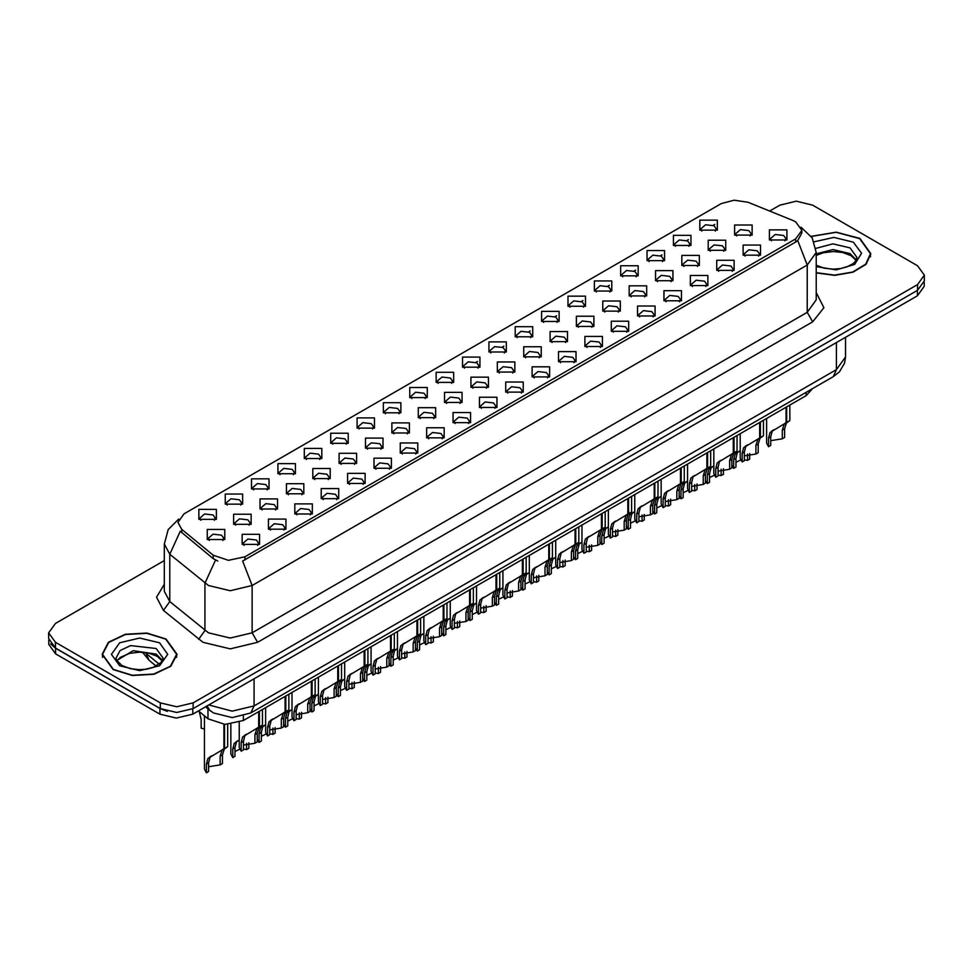 <?xml version="1.0" encoding="UTF-8"?>
<svg xmlns="http://www.w3.org/2000/svg" width="973" height="973" viewBox="0 0 973 973"><rect width="100%" height="100%" fill="white"/><g stroke="black" fill="none" stroke-linecap="round" stroke-linejoin="round"><path stroke-width="1.46" d="M436.135 382.401L436.135 372.306L453.625 372.306L453.625 382.401L436.135 382.401M451.594 383.338L452.603 381.136L450.341 377.974L441.924 377.013L437.157 381.136L438.166 383.338M409.779 397.616L409.779 387.522L427.256 387.522L427.256 397.616L409.779 397.616M425.225 398.565L426.247 396.352L423.985 393.201L415.556 392.241L410.788 396.352L411.798 398.565M383.411 412.844L383.411 402.749L400.888 402.749L400.888 412.844L383.411 412.844M398.869 413.793L399.879 411.579L397.616 408.429L389.188 407.456L384.42 411.579L385.442 413.793M304.306 458.502L304.306 448.419L321.795 448.419L321.795 458.502L304.306 458.502M319.764 459.451L320.774 457.249L318.512 454.087L310.095 453.126L305.327 457.249L306.337 459.451M277.937 473.729L277.937 463.635L295.427 463.635L295.427 473.729L277.937 473.729M293.396 474.678L294.405 472.464L292.143 469.314L283.727 468.341L278.959 472.464L279.969 474.678M251.581 488.957L251.581 478.862L269.059 478.862L269.059 488.957L251.581 488.957M267.028 489.893L268.049 487.692L265.787 484.542L257.358 483.569L252.591 487.692L253.6 489.893M225.213 504.172L225.213 494.077L242.691 494.077L242.691 504.172L225.213 504.172M240.659 505.121L241.681 502.919L239.419 499.757L230.99 498.796L226.222 502.919L227.244 505.121M357.042 428.059L357.042 417.964L374.52 417.964L374.52 428.059L357.042 428.059M372.501 429.008L373.51 426.806L371.248 423.644L362.832 422.683L358.052 426.806L359.073 429.008M330.674 443.287L330.674 433.192L348.164 433.192L348.164 443.287L330.674 443.287M346.133 444.235L347.142 442.022L344.88 438.872L336.463 437.899L331.696 442.022L332.705 444.235M462.503 367.174L462.503 357.079L479.993 357.079L479.993 367.174L462.503 367.174M477.962 368.122L478.971 365.909L476.709 362.759L468.293 361.786L463.525 365.909L464.535 368.122M488.872 351.946L488.872 341.851L506.361 341.851L506.361 351.946L488.872 351.946M504.33 352.895L505.34 350.694L503.077 347.531L494.661 346.57L489.893 350.694L490.903 352.895M515.24 336.731L515.24 326.636L532.717 326.636L532.717 336.731L515.24 336.731M530.699 337.68L531.708 335.466L529.446 332.316L521.029 331.343L516.249 335.466L517.271 337.68M541.608 321.504L541.608 311.409L559.086 311.409L559.086 321.504L541.608 321.504M557.067 322.452L558.076 320.239L555.814 317.089L547.385 316.128L542.618 320.239L543.639 322.452M567.977 306.288L567.977 296.193L585.454 296.193L585.454 306.288L567.977 306.288M583.423 307.225L584.445 305.023L582.182 301.873L573.754 300.9L568.986 305.023L569.996 307.225M594.333 291.061L594.333 280.966L611.822 280.966L611.822 291.061L594.333 291.061M609.791 292.009L610.801 289.796L608.539 286.646L600.122 285.673L595.354 289.796L596.364 292.009M620.701 275.833L620.701 265.751L638.191 265.751L638.191 275.833L620.701 275.833M636.16 276.782L637.169 274.581L634.907 271.418L626.49 270.458L621.723 274.581L622.732 276.782M647.069 260.618L647.069 250.523L664.559 250.523L664.559 260.618L647.069 260.618M662.528 261.567L663.537 259.353L661.275 256.203L652.859 255.23L648.091 259.353L649.1 261.567M673.438 245.391L673.438 235.296L690.915 235.296L690.915 245.391L673.438 245.391M688.896 246.339L689.906 244.138L687.643 240.976L679.227 240.015L674.447 244.138L675.469 246.339M699.806 230.175L699.806 220.08L717.283 220.08L717.283 230.175L699.806 230.175M715.264 231.112L716.274 228.91L714.012 225.76L705.583 224.787L700.815 228.91L701.837 231.112M198.845 519.4L198.845 509.305L216.322 509.305L216.322 519.4L198.845 519.4M214.303 520.348L215.313 518.135L213.051 514.985L204.634 514.012L199.854 518.135L200.876 520.348M470.956 387.278L470.956 377.183L488.446 377.183L488.446 387.278L470.956 387.278M486.415 388.227L487.424 386.013L485.162 382.863L476.746 381.89L471.978 386.013L472.987 388.227M444.588 402.494L444.588 392.399L462.078 392.399L462.078 402.494L444.588 402.494M460.047 403.442L461.056 401.241L458.794 398.079L450.377 397.118L445.61 401.241L446.619 403.442M418.232 417.721L418.232 407.626L435.709 407.626L435.709 417.721L418.232 417.721M433.678 418.67L434.7 416.456L432.426 413.306L424.009 412.333L419.241 416.456L420.251 418.67M391.864 432.949L391.864 422.854L409.341 422.854L409.341 432.936L391.864 432.949M407.31 433.885L408.332 431.684L406.069 428.521L397.641 427.561L392.873 431.684L393.883 433.885M312.759 478.607L312.759 468.512L330.248 468.512L330.248 478.607L312.759 478.607M328.217 479.555L329.227 477.354L326.964 474.192L318.548 473.231L313.78 477.354L314.79 479.555M339.127 463.391L339.127 453.296L356.605 453.296L356.605 463.391L339.127 463.391M354.586 464.328L355.595 462.126L353.333 458.976L344.916 458.003L340.136 462.126L341.158 464.328M233.666 524.277L233.666 514.182L251.143 514.182L251.143 524.277L233.666 524.277M249.112 525.225L250.134 523.012L247.872 519.862L239.443 518.889L234.675 523.012L235.685 525.225M260.034 509.049L260.034 498.967L277.512 498.967L277.512 509.049L260.034 509.049M275.481 509.998L276.502 507.797L274.228 504.634L265.811 503.673L261.044 507.797L262.053 509.998M286.39 493.834L286.39 483.739L303.88 483.739L303.88 493.834L286.39 493.834M301.849 494.783L302.858 492.569L300.596 489.419L292.18 488.446L287.412 492.569L288.422 494.783M365.495 448.164L365.495 438.069L382.973 438.069L382.973 448.164L365.495 448.164M380.954 449.112L381.963 446.899L379.701 443.749L371.272 442.788L366.505 446.899L367.526 449.112M497.325 372.051L497.325 361.956L514.802 361.956L514.802 372.051L497.325 372.051M512.783 373L513.793 370.786L511.53 367.636L503.114 366.675L498.334 370.786L499.356 373M523.693 356.836L523.693 346.741L541.17 346.741L541.17 356.836L523.693 356.836M539.151 357.772L540.161 355.571L537.899 352.408L529.47 351.448L524.702 355.571L525.724 357.772M550.061 341.608L550.061 331.513L567.539 331.513L567.539 341.608L550.061 341.608M565.508 342.557L566.529 340.343L564.267 337.193L555.838 336.22L551.071 340.343L552.08 342.557M576.43 326.381L576.43 316.286L593.907 316.286L593.907 326.381L576.43 326.381M591.876 327.329L592.898 325.128L590.623 321.966L582.207 321.005L577.439 325.128L578.449 327.329M602.786 311.165L602.786 301.071L620.275 301.071L620.275 311.165L602.786 311.165M618.244 312.114L619.254 309.901L616.991 306.75L608.575 305.777L603.807 309.901L604.817 312.114M629.154 295.938L629.154 285.843L646.644 285.843L646.644 295.938L629.154 295.938M644.613 296.887L645.622 294.673L643.36 291.523L634.943 290.562L630.176 294.673L631.185 296.887M655.522 280.723L655.522 270.628L673 270.628L673 280.723L655.522 280.723M670.981 281.659L671.99 279.458L669.728 276.308L661.312 275.335L656.544 279.458L657.553 281.659M681.891 265.495L681.891 255.4L699.368 255.4L699.368 265.495L681.891 265.495M697.349 266.444L698.359 264.23L696.096 261.08L687.668 260.107L682.9 264.23L683.922 266.444M708.259 250.268L708.259 240.185L725.736 240.185L725.736 250.268L708.259 250.268M723.705 251.216L724.727 249.015L722.465 245.853L714.036 244.892L709.268 249.015L710.278 251.216M734.627 235.052L734.627 224.958L752.105 224.958L752.105 235.052L734.627 235.052M750.074 236.001L751.095 233.788L748.821 230.637L740.404 229.664L735.637 233.788L736.646 236.001M207.298 539.504L207.298 529.409L224.775 529.409L224.775 539.504L207.298 539.504M222.756 540.441L223.766 538.239L221.503 535.089L213.075 534.116L208.307 538.239L209.329 540.441M268.475 529.154L268.475 519.059L285.965 519.059L285.965 529.154L268.475 529.154M283.934 530.103L284.943 527.901L282.681 524.739L274.264 523.778L269.497 527.901L270.506 530.103M294.843 513.939L294.843 503.844L312.333 503.844L312.333 513.939L294.843 513.939M310.302 514.875L311.311 512.674L309.049 509.524L300.633 508.551L295.865 512.674L296.874 514.875M321.212 498.711L321.212 488.616L338.701 488.616L338.701 498.711L321.212 498.711M336.67 499.66L337.68 497.446L335.417 494.296L327.001 493.323L322.233 497.446L323.243 499.66M347.58 483.484L347.58 473.401L365.057 473.401L365.057 483.484L347.58 483.484M363.038 484.432L364.048 482.231L361.786 479.069L353.369 478.108L348.589 482.231L349.611 484.432M373.948 468.268L373.948 458.174L391.426 458.174L391.426 468.268L373.948 468.268M389.395 469.217L390.416 467.004L388.154 463.853L379.725 462.88L374.958 467.004L375.979 469.217M400.317 453.041L400.317 442.946L417.794 442.946L417.794 453.041L400.317 453.041M415.763 453.99L416.785 451.788L414.522 448.626L406.094 447.665L401.326 451.788L402.336 453.99M426.673 437.826L426.673 427.731L444.162 427.731L444.162 437.826L426.673 437.826M442.131 438.774L443.141 436.561L440.878 433.411L432.462 432.438L427.694 436.561L428.704 438.774M453.041 422.598L453.041 412.503L470.531 412.503L470.531 422.598L453.041 422.598M468.5 423.547L469.509 421.333L467.247 418.183L458.83 417.222L454.063 421.333L455.072 423.547M479.409 407.383L479.409 397.288L496.899 397.288L496.899 407.383L479.409 407.383M494.868 408.319L495.877 406.118L493.615 402.956L485.199 401.995L480.431 406.118L481.44 408.319M505.778 392.155L505.778 382.061L523.255 382.061L523.255 392.155L505.778 392.155M521.236 393.104L522.246 390.891L519.983 387.741L511.567 386.768L506.787 390.891L507.809 393.104M532.146 376.928L532.146 366.833L549.623 366.833L549.623 376.928L532.146 376.928M547.592 377.877L548.614 375.675L546.352 372.513L537.923 371.552L533.155 375.675L534.177 377.877M558.514 361.713L558.514 351.618L575.992 351.618L575.992 361.713L558.514 361.713M573.961 362.661L574.982 360.448L572.72 357.298L564.291 356.325L559.524 360.448L560.533 362.661M584.87 346.485L584.87 336.39L602.36 336.39L602.36 346.485L584.87 346.485M600.329 347.434L601.338 345.22L599.076 342.07L590.66 341.109L585.892 345.22L586.901 347.434M611.239 331.27L611.239 321.175L628.728 321.175L628.728 331.27L611.239 331.27M626.697 332.207L627.707 330.005L625.444 326.855L617.028 325.882L612.26 330.005L613.27 332.207M637.607 316.043L637.607 305.948L655.097 305.948L655.097 316.043L637.607 316.043M653.065 316.991L654.075 314.778L651.813 311.628L643.396 310.655L638.629 314.778L639.638 316.991M663.975 300.815L663.975 290.732L681.453 290.732L681.453 300.815L663.975 300.815M679.434 301.764L680.443 299.562L678.181 296.4L669.765 295.439L664.985 299.562L666.006 301.764M690.344 285.6L690.344 275.505L707.821 275.505L707.821 285.6L690.344 285.6M705.802 286.548L706.812 284.335L704.549 281.185L696.121 280.212L691.353 284.335L692.375 286.548M716.712 270.372L716.712 260.278L734.189 260.278L734.189 270.372L716.712 270.372M732.158 271.321L733.18 269.12L730.918 265.957L722.489 264.997L717.721 269.12L718.731 271.321M743.068 255.157L743.068 245.062L760.558 245.062L760.558 255.157L743.068 255.157M758.526 256.094L759.536 253.892L757.274 250.742L748.857 249.769L744.09 253.892L745.099 256.094M769.436 239.93L769.436 229.835L786.926 229.835L786.926 239.93L769.436 239.93M784.895 240.878L785.904 238.665L783.642 235.515L775.226 234.542L770.458 238.665L771.467 240.878M242.119 544.381L242.119 534.286L259.596 534.286L259.596 544.381L242.119 544.381M257.565 545.33L258.587 543.116L256.325 539.966L247.896 538.993L243.128 543.116L244.138 545.33M792.946 220.506L795.732 221.856L801.837 230.37L795.732 238.884L245.014 556.836L228.448 560.314L213.184 555.23L181.683 529.251L177.901 522.343L184.019 513.829L721.236 203.661L734.177 200.183L747.957 202.311L792.946 220.506M812.479 388.677L806.094 395.658L243.384 720.531L224.982 724.411L208.015 718.755L198.431 710.849M816.25 272.939L834.761 275.335L852.932 272.185L866.104 264.303L870.896 253.71L859.925 238.409L836.245 232.133L811.214 236.293M166.067 639.006L146.887 633.082L125.237 634.311L108.417 642.277L102.104 654.306L113.075 669.594L132.267 675.517L153.916 674.289L170.737 666.323L177.05 654.306L166.067 639.006M801.837 230.37L801.837 232.924L797.751 240.562L795.732 242.034L242.666 561.032L252.116 585.539L230.273 590.769L208.417 585.539L169.849 554.209L164.267 543.98L164.267 591.292L169.849 601.533L208.417 632.851L230.273 638.081L252.116 632.851L807.201 312.382L816.25 299.757L816.25 252.445L807.201 265.07L797.751 240.562M164.267 560.557L55.437 623.389L48.65 632.851L48.65 638.531L55.437 647.994L160.338 708.551L176.721 712.479L193.116 708.551L917.563 290.295L924.35 280.832L924.35 275.164L917.563 265.702L812.662 205.133L796.279 201.216L779.884 205.133L769.607 211.068M217.867 561.032L213.184 558.66L180.273 531.27L169.849 554.209L169.849 601.533L163.525 610.399L156.544 597.24L164.267 584.226M48.65 632.851L55.437 642.314L160.338 702.871L176.721 706.799L193.116 702.871L917.563 284.627L924.35 275.164M48.808 640.125L48.808 644.43L55.607 653.892L159.949 714.133L176.344 718.062L192.739 714.133L917.393 295.756L924.192 286.293L924.192 282.425M50.608 643.907L55.607 648.213L159.949 708.466L167.405 711.348M239.261 722.428L239.261 747.519L241.182 751.205L241.182 742.545L242.666 736.938L258.684 727.22L258.684 711.701M259.402 726.807L262.442 725.043L259.049 727.476L257.237 733.277L257.237 741.925L254.987 743.226L254.987 734.579L256.86 728.728L259.353 726.831L257.127 728.12L259.402 726.807L259.402 711.287M246.607 734.189L244.357 735.479L246.607 734.189L244.843 735.673L243.432 741.256L243.432 749.903L241.182 751.205M254.987 743.226L243.432 745.136M258.21 727.488L260.46 726.199M204.452 715.812L204.452 769.132L206.361 772.817L206.361 764.17L207.845 758.551L223.863 748.833L223.863 724.338M224.581 748.419L227.621 746.656L224.228 749.088L222.416 754.89L222.416 763.55L220.166 764.851L220.166 756.191L222.051 750.353L224.532 748.444L222.306 749.733L224.581 748.419L224.581 724.386M211.786 755.802L209.548 757.103L211.786 755.802L210.022 757.286L208.611 762.868L208.611 771.516L206.361 772.817M220.166 764.851L208.611 766.748M223.401 749.101L225.639 747.811M199.197 711.482L201.204 719.473L201.204 728.12L204.452 728.972M816.25 272.683L834.603 275.116L852.64 272.026L865.739 264.218L870.507 253.71L859.645 238.567L836.172 232.352L811.36 236.5M113.355 669.436L132.34 675.298L153.77 674.082L170.409 666.201L176.66 654.306L165.799 639.164L146.814 633.301L125.383 634.518L108.733 642.411L102.493 654.306L113.355 669.436M265.629 707.699L265.629 732.292L267.551 735.977L267.551 727.33L269.022 721.711L285.053 711.993L285.053 696.486M285.77 711.579L288.811 709.828L285.417 712.248L283.605 718.05L283.605 726.709L281.355 728.011L281.355 719.351L283.228 713.513L285.721 711.604L283.484 712.893L285.77 711.579L285.77 696.072M272.975 718.974L270.725 720.263L272.975 718.974L271.212 720.446L269.801 726.028L269.801 734.676L267.551 735.977M281.355 728.011L269.801 729.908M284.578 712.26L286.816 710.971M291.997 692.472L291.997 717.077L293.919 720.75L293.919 712.102L295.391 706.483L311.421 696.765L311.421 681.258M312.138 696.352L315.179 694.6L311.786 697.021L309.973 702.834L309.973 711.482L307.723 712.783L307.723 704.136L309.596 698.286L312.09 696.388L309.852 697.677L312.138 696.352L312.138 680.845M299.331 703.747L297.093 705.036L299.331 703.747L297.58 705.23L296.157 710.801L296.157 719.461L293.919 720.75M307.723 712.783L296.157 714.681M310.946 697.045L313.184 695.744M318.366 677.244L318.366 701.849L320.275 705.534L320.275 696.875L321.759 691.268L337.789 681.55L337.789 666.043M338.458 681.161L341.547 679.373L338.154 681.805L336.33 687.607L336.33 696.267L334.092 697.556L334.092 688.908L335.965 683.07L338.458 681.161L338.495 665.629M325.7 688.519L323.462 689.821L325.7 688.519L323.948 690.003L322.525 695.586L322.525 704.233L320.275 705.534M334.092 697.556L322.525 699.465M337.315 681.818L339.553 680.528M344.734 662.029L344.734 686.622L346.643 690.307L346.643 681.659L348.127 676.04L364.145 666.323L364.145 650.815M364.863 665.909L367.916 664.158L364.51 666.578L362.698 672.392L362.698 681.039L360.448 682.341L360.448 673.681L362.333 667.843L364.814 665.933L362.588 667.223L364.863 665.909L364.863 650.402M352.068 673.304L349.83 674.593L352.068 673.304L350.316 674.788L348.893 680.358L348.893 689.018L346.643 690.307M360.448 682.341L348.893 684.238M363.683 666.602L365.921 665.301M230.82 724.277L230.82 753.905L232.729 757.59L232.729 748.942L234.213 743.323L239.261 739.942M248.784 742.752L248.784 748.322L246.534 749.624L246.534 743.287M238.154 740.587L235.916 741.876L238.154 740.587L236.39 742.071L234.98 747.641L234.98 756.301L232.729 757.59M246.534 749.624L243.432 749.04M239.674 749.259L234.98 751.521M257.237 739.346L259.098 742.375L259.098 733.715L260.569 728.108L265.629 724.715M275.152 727.536L275.152 733.107L272.902 734.396L272.902 728.072M264.522 725.359L262.272 726.661L264.522 725.359L262.759 726.843L261.348 732.426L261.348 741.073L259.098 742.375M272.902 734.396L269.801 733.812M266.03 734.043L261.348 736.306M283.605 724.119L285.466 727.147L285.466 718.5L286.938 712.881L291.997 709.499M301.521 712.309L301.521 717.879L299.27 719.181L299.27 712.844M290.878 710.144L288.64 711.433L290.878 710.144L289.127 711.616L287.704 717.198L287.704 725.846L285.466 727.147M299.27 719.181L296.157 718.597M292.399 718.816L287.704 721.078M309.973 708.903L311.822 711.932L311.822 703.272L313.306 697.665L318.366 694.272M327.889 697.094L327.889 702.652L325.639 703.953L325.639 697.629M317.247 694.917L315.009 696.206L317.247 694.917L315.495 696.4L314.072 701.971L314.072 710.631L311.822 711.932M325.639 703.953L322.525 703.37M318.767 703.601L314.072 705.863M371.102 646.802L371.102 671.406L373.012 675.092L373.012 666.432L374.496 660.825L390.514 651.107L390.514 635.588M391.182 650.718L394.272 648.93L390.878 651.363L389.066 657.164L389.066 665.824L386.816 667.113L386.816 658.466L388.701 652.615L391.182 650.718L391.231 635.174M378.436 658.076L376.198 659.378L378.436 658.076L376.673 659.56L375.262 665.143L375.262 673.79L373.012 675.092M386.816 667.113L375.262 669.023M390.051 651.375L392.289 650.086M397.458 631.586L397.458 656.179L399.38 659.864L399.38 651.217L400.864 645.598L416.882 635.88L416.882 620.373M417.599 635.466L420.64 633.715L417.247 636.135L415.435 641.949L415.435 650.596L413.184 651.898L413.184 643.238L415.057 637.4L417.551 635.491L415.325 636.78L417.599 635.466L417.599 619.959M404.804 642.861L402.554 644.15L404.804 642.861L403.041 644.333L401.63 649.915L401.63 658.563L399.38 659.864M413.184 651.898L401.63 653.795M416.408 636.147L418.658 634.858M423.827 616.359L423.827 640.964L425.748 644.649L425.748 635.989L427.22 630.382L443.25 620.652L443.25 605.145M443.968 620.251L447.008 618.487L443.615 620.92L441.803 626.721L441.803 635.369L439.553 636.67L439.553 628.023L441.426 622.173L443.919 620.275L441.681 621.565L443.968 620.251L443.968 604.732M431.173 627.634L428.923 628.923L431.173 627.634L429.409 629.117L427.998 634.688L427.998 643.348L425.748 644.649M439.553 636.67L427.998 638.568M442.776 620.932L445.014 619.631M450.195 601.132L450.195 625.736L452.117 629.422L452.117 620.774L453.588 615.155L469.618 605.437L469.618 589.93M470.336 605.024L473.377 603.26L469.983 605.692L468.171 611.494L468.171 620.154L465.921 621.455L465.921 612.795L467.794 606.957L470.287 605.048L468.049 606.337L470.336 605.024L470.336 589.516M457.529 612.406L455.291 613.708L457.529 612.406L455.778 613.89L454.355 619.473L454.355 628.12L452.117 629.422M465.921 621.455L454.355 623.352M469.144 605.705L471.382 604.415M336.33 693.676L338.19 696.704L338.19 688.057L339.674 682.438L344.734 679.057M354.245 681.866L354.245 687.437L352.007 688.738L352.007 682.401M343.615 679.689L341.377 680.991L343.615 679.689L341.864 681.173L340.441 686.756L340.441 695.403L338.19 696.704M352.007 688.738L348.893 688.154M345.135 688.373L340.441 690.635M362.698 678.461L364.559 681.477L364.559 672.83L366.043 667.21L371.102 663.829M380.613 666.651L380.613 672.209L378.363 673.511L378.363 667.174M369.983 664.474L367.745 665.763L369.983 664.474L368.22 665.958L366.809 671.528L366.809 680.188L364.559 681.477M378.363 673.511L375.262 672.927M371.504 673.158L366.809 675.408M389.066 663.233L390.927 666.262L390.927 657.602L392.411 651.995L397.458 648.602M406.982 651.424L406.982 656.994L404.732 658.283L404.732 651.959M396.352 649.246L394.114 650.548L396.352 649.246L394.588 650.73L393.177 656.313L393.177 664.96L390.927 666.262M404.732 658.283L401.63 657.699M397.872 657.93L393.177 660.193M415.435 648.006L417.295 651.034L417.295 642.387L418.767 636.768L423.827 633.387M433.35 636.196L433.35 641.766L431.1 643.068L431.1 636.731M422.72 634.031L420.47 635.32L422.72 634.031L420.956 635.515L419.545 641.085L419.545 649.745L417.295 651.034M431.1 643.068L427.998 642.484M424.228 642.703L419.545 644.965M476.563 585.916L476.563 610.509L478.473 614.194L478.473 605.547L479.957 599.927L495.987 590.21L495.987 574.702M496.692 589.796L499.745 588.045L496.352 590.465L494.527 596.279L494.527 604.926L492.289 606.228L492.289 597.568L494.162 591.73L496.656 589.833L494.418 591.122L496.692 589.796L496.692 574.289M483.897 597.191L481.659 598.48L483.897 597.191L482.146 598.675L480.723 604.245L480.723 612.905L478.473 614.194M492.289 606.228L480.723 608.125M495.512 590.489L497.75 589.188M502.932 570.689L502.932 595.294L504.841 598.979L504.841 590.319L506.325 584.712L522.343 574.994L522.343 559.475M523.06 574.581L526.113 572.817L522.708 575.25L520.896 581.051L520.896 589.711L518.645 591L518.645 582.353L520.531 576.503L523.012 574.605L520.786 575.894L523.06 574.581L523.06 559.074M510.266 581.963L508.028 583.265L510.266 581.963L508.514 583.447L507.091 589.03L507.091 597.677L504.841 598.979M518.645 591L507.091 592.91M521.881 575.262L524.119 573.973M529.3 555.474L529.3 580.066L531.209 583.751L531.209 575.104L532.693 569.485L548.711 559.767L548.711 544.26M549.429 559.353L552.469 557.602L549.076 560.022L547.264 565.836L547.264 574.484L545.014 575.785L545.014 567.125L546.899 561.287L549.38 559.378L547.154 560.667L549.429 559.353L549.429 543.846M536.634 566.748L534.396 568.037L536.634 566.748L534.87 568.22L533.459 573.802L533.459 582.45L531.209 583.751M545.014 575.785L533.459 577.682M548.249 560.034L550.487 558.745M555.656 540.246L555.656 564.851L557.578 568.536L557.578 559.876L559.061 554.269L575.079 544.552L575.079 529.032M575.748 544.162L578.838 542.375L575.444 544.807L573.632 550.609L573.632 559.256L571.382 560.557L571.382 551.91L573.255 546.06L575.748 544.162L575.797 528.619M563.002 551.521L560.752 552.81L563.002 551.521L561.239 553.005L559.828 558.575L559.828 567.235L557.578 568.536M571.382 560.557L559.828 562.467M574.605 544.819L576.855 543.53M582.024 525.031L582.024 549.623L583.946 553.309L583.946 544.661L585.418 539.042L601.448 529.324L601.448 513.817M602.165 528.911L605.206 527.147L601.813 529.58L600 535.381L600 544.041L597.75 545.342L597.75 536.682L599.623 530.844L602.117 528.935L599.879 530.224L602.165 528.911L602.165 513.403M589.37 536.293L587.12 537.595L589.37 536.293L587.607 537.777L586.196 543.36L586.196 552.007L583.946 553.309M597.75 545.342L586.196 547.24M600.973 529.592L603.211 528.303M608.393 509.803L608.393 534.408L610.314 538.081L610.314 529.434L611.786 523.815L627.816 514.097L627.816 498.59M628.534 513.683L631.574 511.932L628.181 514.352L626.369 520.166L626.369 528.813L624.119 530.115L624.119 521.467L625.992 515.617L628.485 513.72L626.247 515.009L628.534 513.683L628.534 498.176M615.727 521.078L613.489 522.367L615.727 521.078L613.975 522.562L612.552 528.132L612.552 536.792L610.314 538.081M624.119 530.115L612.552 532.012M627.342 514.376L629.58 513.075M441.803 632.791L443.664 635.819L443.664 627.159L445.135 621.552L450.195 618.159M459.718 620.981L459.718 626.551L457.468 627.84L457.468 621.516M449.088 618.804L446.838 620.093L449.088 618.804L447.325 620.288L445.902 625.87L445.902 634.518L443.664 635.819M457.468 627.84L454.355 627.257M450.596 627.488L445.902 629.75M468.171 617.563L470.02 620.592L470.02 611.944L471.504 606.325L476.563 602.944M486.086 605.753L486.086 611.324L483.836 612.625L483.836 606.288M475.444 603.588L473.206 604.878L475.444 603.588L473.693 605.06L472.27 610.643L472.27 619.29L470.02 620.592M483.836 612.625L480.723 612.041M476.965 612.26L472.27 614.522M494.527 602.348L496.388 605.364L496.388 596.717L497.872 591.098L502.932 587.716M512.443 590.538L512.443 596.096L510.205 597.398L510.205 591.061M501.813 588.361L499.575 589.65L501.813 588.361L500.061 589.845L498.638 595.415L498.638 604.075L496.388 605.364M510.205 597.398L507.091 596.814M503.333 597.045L498.638 599.295M520.896 587.12L522.756 590.149L522.756 581.489L524.24 575.882L529.3 572.489M538.811 575.311L538.811 580.881L536.561 582.17L536.561 575.846M528.181 573.133L525.943 574.435L528.181 573.133L526.417 574.617L525.006 580.2L525.006 588.847L522.756 590.149M536.561 582.17L533.459 581.586M529.701 581.818L525.006 584.08M547.264 571.905L549.125 574.921L549.125 566.274L550.609 560.655L555.656 557.274M565.179 560.083L565.179 565.654L562.929 566.955L562.929 560.618M554.549 557.918L552.311 559.207L554.549 557.918L552.786 559.402L551.375 564.972L551.375 573.632L549.125 574.921M562.929 566.955L559.828 566.371M556.07 566.59L551.375 568.852M573.632 556.678L575.493 559.706L575.493 551.046L576.965 545.439L582.024 542.046M591.548 544.868L591.548 550.438L589.297 551.727L589.297 545.403M580.917 542.691L578.667 543.992L580.917 542.691L579.154 544.175L577.743 549.757L577.743 558.405L575.493 559.706M589.297 551.727L586.196 551.144M582.426 551.375L577.743 553.637M634.761 494.576L634.761 519.181L636.67 522.866L636.67 514.206L638.154 508.599L654.184 498.881L654.184 483.374M654.89 498.468L657.943 496.704L654.549 499.137L652.725 504.938L652.725 513.598L650.487 514.887L650.487 506.24L652.36 500.402L654.853 498.492L652.615 499.781L654.89 498.468L654.89 482.961M642.095 505.851L639.857 507.152L642.095 505.851L640.343 507.334L638.92 512.917L638.92 521.564L636.67 522.866M650.487 514.887L638.92 516.797M653.71 499.149L655.948 497.86M661.129 479.361L661.129 503.953L663.039 507.638L663.039 498.991L664.523 493.372L680.541 483.654L680.541 468.147M681.258 483.24L684.311 481.489L680.905 483.909L679.093 489.723L679.093 498.371L676.843 499.672L676.843 491.012L678.728 485.174L681.209 483.265L678.984 484.554L681.258 483.24L681.258 467.733M668.463 490.635L666.225 491.924L668.463 490.635L666.712 492.119L665.289 497.69L665.289 506.349L663.039 507.638M676.843 499.672L665.289 501.569M680.078 483.934L682.316 482.632M687.497 464.133L687.497 488.738L689.407 492.423L689.407 483.763L690.891 478.157L706.909 468.439L706.909 452.919M707.626 468.025L710.667 466.262L707.274 468.694L705.461 474.496L705.461 483.143L703.211 484.445L703.211 475.797L705.097 469.947L707.578 468.049L705.352 469.339L707.626 468.025L707.626 452.506M694.831 475.408L692.594 476.697L694.831 475.408L693.068 476.892L691.657 482.474L691.657 491.122L689.407 492.423M703.211 484.445L691.657 486.354M706.447 468.706L708.685 467.417M713.854 448.918L713.854 473.51L715.775 477.196L715.775 468.548L717.259 462.929L733.277 453.211L733.277 437.704M733.995 452.798L737.035 451.046L733.642 453.467L731.83 459.268L731.83 467.928L729.58 469.229L729.58 460.57L731.453 454.732L733.946 452.822L731.72 454.111L733.995 452.798L733.995 437.291M721.2 460.193L718.962 461.482L721.2 460.193L719.436 461.664L718.025 467.247L718.025 475.894L715.775 477.196M729.58 469.229L718.025 471.127M732.803 453.479L735.053 452.19M740.222 433.69L740.222 458.295L742.144 461.968L742.144 453.321L743.615 447.702L759.645 437.984L759.645 422.477M760.363 437.57L763.404 435.819L760.01 438.239L758.198 444.053L758.198 452.7L755.948 454.002L755.948 445.354L757.821 439.504L760.314 437.607L758.076 438.896L760.363 437.57L760.363 422.063M747.568 444.965L745.318 446.254L747.568 444.965L745.805 446.449L744.394 452.019L744.394 460.679L742.144 461.968M755.948 454.002L744.394 455.899M759.171 438.264L761.409 436.962M766.59 418.463L766.59 443.068L768.512 446.753L768.512 438.093L769.984 432.486L786.014 422.769L786.014 407.261M786.731 422.355L789.772 420.591L786.379 423.024L784.566 428.825L784.566 437.485L782.316 438.774L782.316 430.127L784.189 424.289L786.683 422.379L784.445 423.669L786.731 422.355L786.731 406.848M773.924 429.738L771.686 431.039L773.924 429.738L772.173 431.221L770.75 436.804L770.75 445.452L768.512 446.753M782.316 438.774L770.75 440.684M785.539 423.036L787.777 421.747M600 541.45L601.861 544.479L601.861 535.831L603.333 530.212L608.393 526.831M617.916 529.64L617.916 535.211L615.666 536.512L615.666 530.176M607.286 527.475L605.036 528.765L607.286 527.475L605.522 528.947L604.099 534.53L604.099 543.177L601.861 544.479M615.666 536.512L612.552 535.928M608.794 536.147L604.099 538.41M626.369 526.235L628.217 529.263L628.217 520.604L629.701 514.997L634.761 511.603M644.284 514.425L644.284 519.983L642.034 521.285L642.034 514.948M633.642 512.248L631.404 513.537L633.642 512.248L631.891 513.732L630.468 519.302L630.468 527.962L628.217 529.263M642.034 521.285L638.92 520.701M635.162 520.932L630.468 523.182M652.725 511.007L654.586 514.036L654.586 505.388L656.07 499.769L661.129 496.388M670.64 499.198L670.64 504.768L668.402 506.069L668.402 499.733M660.01 497.021L657.772 498.322L660.01 497.021L658.259 498.504L656.836 504.087L656.836 512.735L654.586 514.036M668.402 506.069L665.289 505.486M661.531 505.705L656.836 507.967M679.093 495.792L680.954 498.808L680.954 490.161L682.438 484.542L687.497 481.161M697.009 483.97L697.009 489.541L694.758 490.842L694.758 484.505M686.379 481.805L684.141 483.094L686.379 481.805L684.615 483.289L683.204 488.86L683.204 497.519L680.954 498.808M694.758 490.842L691.657 490.258M687.899 490.477L683.204 492.739M705.461 480.565L707.322 483.593L707.322 474.933L708.806 469.327L713.854 465.933M723.377 468.755L723.377 474.325L721.127 475.615L721.127 469.29M712.747 466.578L710.509 467.879L712.747 466.578L710.983 468.062L709.572 473.644L709.572 482.292L707.322 483.593M721.127 475.615L718.025 475.031M714.267 475.262L709.572 477.524M731.83 465.337L733.691 468.366L733.691 459.718L735.162 454.099L740.222 450.718M749.745 453.527L749.745 459.098L747.495 460.399L747.495 454.063M739.115 451.363L736.865 452.652L739.115 451.363L737.352 452.834L735.941 458.417L735.941 467.064L733.691 468.366M747.495 460.399L744.394 459.815M740.623 460.034L735.941 462.297M245.014 556.836L245.014 559.974M213.184 555.23L213.184 558.66M181.683 529.251L181.683 532.693M795.732 238.884L795.732 242.034M806.094 392.362L806.094 395.658M208.015 708.916L208.015 718.755M243.384 716.079L243.384 720.531M257.59 642.314L252.116 632.851L252.116 585.539L807.201 265.07L807.201 312.382L812.662 321.844L257.59 642.314L230.273 648.845L202.956 642.314L163.525 610.399M215.483 560.095L204.95 583.155L204.95 630.468L198.626 639.334M475.894 362.345L477.475 361.433M502.263 347.13L503.844 346.206M528.631 331.902L530.212 330.99M554.987 316.675L556.58 315.763M581.355 301.46L582.936 300.548M607.724 286.232L609.305 285.32M634.092 271.017L635.673 270.093M660.46 255.79L662.041 254.877M686.829 240.562L688.41 239.65M713.185 225.347L714.778 224.435M816.25 292.691L823.888 307.65L812.662 321.844M193.116 702.871L193.116 708.551M160.338 702.871L160.338 708.551M917.563 284.627L917.563 290.295M55.437 642.314L55.437 647.994M208.745 704.89L232.182 711.105L254.038 705.875L836.427 369.631L845.476 357.018L844.552 363.136L839.492 371.771L833.229 376.709L250.827 712.954L254.038 705.875L254.038 678.753M836.427 342.508L836.427 369.631L833.229 376.709M207.103 705.839L209.694 710.302L205.449 706.799M917.393 295.756L917.393 290.392M192.739 714.133L192.739 708.77M159.949 714.133L159.949 708.466M55.607 653.892L55.607 648.213M145.062 652.469L146.108 653.406L146.108 652.615M156.142 666.14L148.942 660.205L146.108 653.406L159.231 664.218M254.987 734.579L257.237 733.277M241.182 742.545L243.432 741.256M220.166 756.191L222.416 754.89M206.361 764.17L208.611 762.868M856.325 259.998L850.074 253.564L833.046 249.575L816.25 253.868M816.25 265.24L824.24 268.147L833.119 269.132L840.623 268.536L847.021 266.845L852.603 263.987L855.048 261.834L856.97 257.492L850.074 247.884L832.839 243.907L815.958 248.37M816.25 266.614L836.172 269.91L854.61 264.449L861.591 253.175L853.357 242.204L833.91 237.436L814.182 241.815M162.479 660.594L156.227 654.148L133.179 650.682L116.675 660.594M156.227 648.468L130.564 645.525L119.995 650.536L116.03 658.089L116.505 660.229L121.966 665.581L130.394 668.731L139.273 669.728L146.765 669.12L153.175 667.442L161.19 662.431L163.123 658.089L156.227 648.468M119.643 665.812L139.577 670.579L159.511 665.812L167.757 654.306L159.511 642.8L139.577 638.033L119.643 642.8L111.384 654.306L119.643 665.812M281.355 719.351L283.605 718.05M267.551 727.33L269.801 726.028M307.723 704.136L309.973 702.834M293.919 712.102L296.157 710.801M334.092 688.908L336.33 687.607M320.275 696.875L322.525 695.586M360.448 673.681L362.698 672.392M346.643 681.659L348.893 680.358M232.729 748.942L234.98 747.641M259.098 733.715L261.348 732.426M285.466 718.5L287.704 717.198M311.822 703.272L314.072 701.971M386.816 658.466L389.066 657.164M373.012 666.432L375.262 665.143M413.184 643.238L415.435 641.949M399.38 651.217L401.63 649.915M439.553 628.023L441.803 626.721M425.748 635.989L427.998 634.688M465.921 612.795L468.171 611.494M452.117 620.774L454.355 619.473M338.19 688.057L340.441 686.756M364.559 672.83L366.809 671.528M390.927 657.602L393.177 656.313M417.295 642.387L419.545 641.085M492.289 597.568L494.527 596.279M478.473 605.547L480.723 604.245M518.645 582.353L520.896 581.051M504.841 590.319L507.091 589.03M545.014 567.125L547.264 565.836M531.209 575.104L533.459 573.802M571.382 551.91L573.632 550.609M557.578 559.876L559.828 558.575M597.75 536.682L600 535.381M583.946 544.661L586.196 543.36M624.119 521.467L626.369 520.166M610.314 529.434L612.552 528.132M443.664 627.159L445.902 625.87M470.02 611.944L472.27 610.643M496.388 596.717L498.638 595.415M522.756 581.489L525.006 580.2M549.125 566.274L551.375 564.972M575.493 551.046L577.743 549.757M650.487 506.24L652.725 504.938M636.67 514.206L638.92 512.917M676.843 491.012L679.093 489.723M663.039 498.991L665.289 497.69M703.211 475.797L705.461 474.496M689.407 483.763L691.657 482.474M729.58 460.57L731.83 459.268M715.775 468.548L718.025 467.247M755.948 445.354L758.198 444.053M742.144 453.321L744.394 452.019M782.316 430.127L784.566 428.825M768.512 438.093L770.75 436.804M601.861 535.831L604.099 534.53M628.217 520.604L630.468 519.302M654.586 505.388L656.836 504.087M680.954 490.161L683.204 488.86M707.322 474.933L709.572 473.644M733.691 459.718L735.941 458.417M816.25 252.445L812.212 237.85L801.083 227.159M178.667 519.132L168.22 529.519L164.267 543.98M250.827 712.954L232.182 717.636L213.525 712.954L209.694 710.302M845.476 357.018L845.476 337.278M148.942 660.205L142.605 652.226M262.442 725.043L262.442 709.536M227.621 746.656L227.621 724.447M856.143 260.338L851.034 255.68L842.752 252.554L833.399 251.533L823.438 252.712L816.25 255.437M870.507 256.811L870.507 253.71M162.296 660.922L157.188 656.276L148.905 653.151L139.553 652.129L129.591 653.309L120.287 657.347L116.857 660.922M176.66 657.395L176.66 654.306M102.493 657.395L102.493 654.306M288.811 709.828L288.811 694.308M315.179 694.6L315.179 679.093M341.547 679.373L341.547 663.866M367.916 664.158L367.916 648.65M394.272 648.93L394.272 633.423M420.64 633.715L420.64 618.196M447.008 618.487L447.008 602.98M473.377 603.26L473.377 587.753M499.745 588.045L499.745 572.538M526.113 572.817L526.113 557.31M552.469 557.602L552.469 542.083M578.838 542.375L578.838 526.867M605.206 527.147L605.206 511.64M631.574 511.932L631.574 496.425M657.943 496.704L657.943 481.197M684.311 481.489L684.311 465.97M710.667 466.262L710.667 450.754M737.035 451.046L737.035 435.527M763.404 435.819L763.404 420.312M789.772 420.591L789.772 405.084"/></g></svg>
